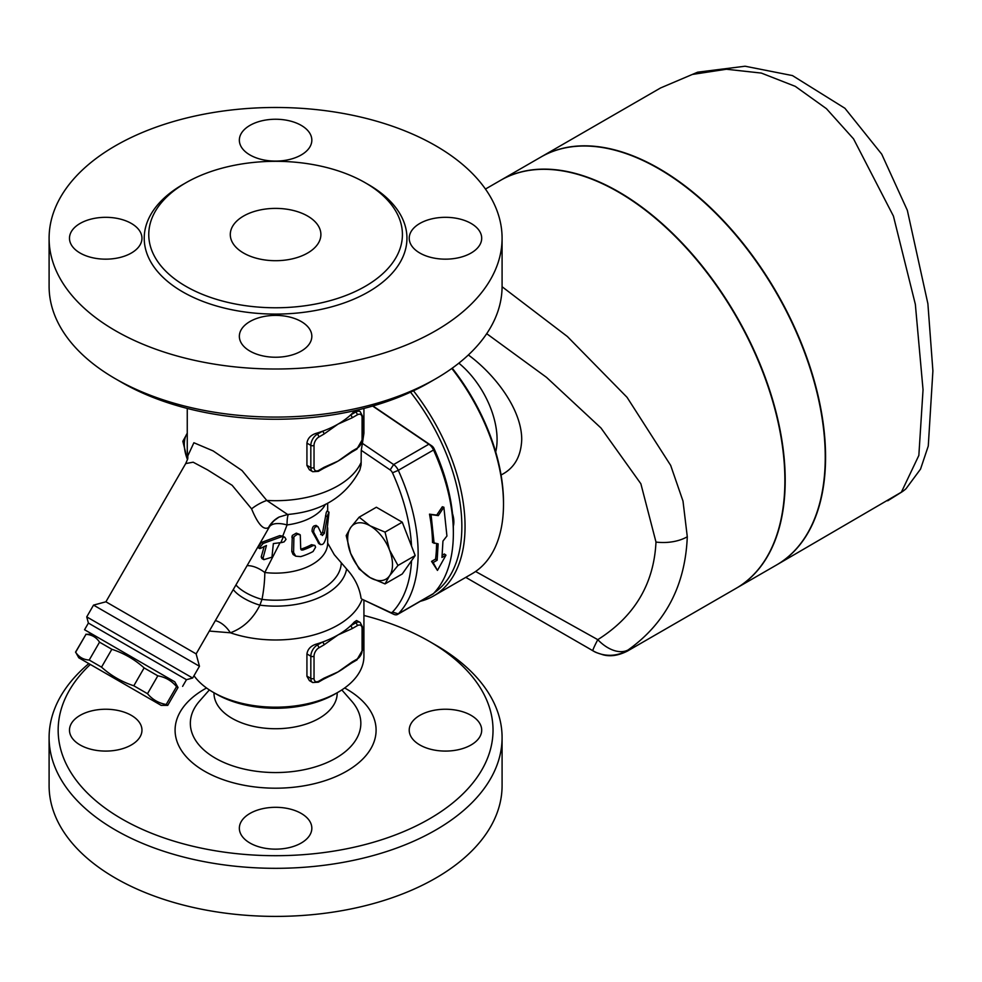 <?xml version="1.0" encoding="UTF-8"?>
<svg xmlns="http://www.w3.org/2000/svg" width="982" height="982" viewBox="0 0 982 982"><rect width="100%" height="100%" fill="white"/><g stroke="black" fill="none" stroke-linecap="round" stroke-linejoin="round"><path stroke-width="1.47" d="M301.216 843.022A36.236 20.917 180 0 1 261.728 847.564A36.236 20.917 180 0 1 239.35 828.231A36.236 20.917 180 0 1 249.968 813.44A36.236 20.917 180 0 1 289.457 808.898A36.236 20.917 180 0 1 311.834 828.231A36.236 20.917 180 0 1 301.216 843.022M80.094 744.957A36.236 20.917 180 0 1 69.489 730.154A36.236 20.917 180 0 1 91.854 710.833A36.236 20.917 180 0 1 131.343 715.362A36.236 20.917 180 0 1 141.96 730.154A36.236 20.917 180 0 1 119.595 749.487A36.236 20.917 180 0 1 80.094 744.957M90.319 664.458A217.439 125.536 0 0 0 121.842 818.927A217.439 125.536 0 0 0 429.343 818.927A217.439 125.536 0 0 0 429.343 641.393A217.439 125.536 0 0 0 363.929 615.456M471.09 715.362A36.236 20.917 180 0 1 481.696 730.154A36.236 20.917 180 0 1 459.33 749.487A36.236 20.917 180 0 1 419.842 744.957A36.236 20.917 180 0 1 409.224 730.154A36.236 20.917 180 0 1 431.589 710.833A36.236 20.917 180 0 1 471.09 715.362M213.99 692.74L213.99 693.169A61.608 35.573 0 0 0 232.034 718.321A61.608 35.573 0 0 0 299.166 726.029A61.608 35.573 0 0 0 337.194 693.182L337.194 692.74M49.1 737.556L49.1 785.637A226.498 130.766 0 0 0 115.434 878.104A226.498 130.766 0 0 0 362.26 906.447A226.498 130.766 0 0 0 502.084 785.649L502.084 737.556A226.498 130.766 180 0 1 362.26 858.366A226.498 130.766 180 0 1 115.434 830.023A226.498 130.766 180 0 1 49.1 737.556A226.498 130.766 180 0 1 88.822 663.587M429.343 641.393L435.75 645.088A226.498 130.766 180 0 1 502.084 737.568M213.131 692.249L216.335 694.102A83.801 48.388 0 0 0 334.85 694.102L338.053 692.249A88.331 51.003 180 0 1 213.131 692.249A88.331 51.003 180 0 1 193.994 675.714M301.216 351.114A36.236 20.917 180 0 1 261.728 355.644A36.236 20.917 180 0 1 239.35 336.31A36.236 20.917 180 0 1 249.968 321.519A36.236 20.917 180 0 1 289.457 316.99A36.236 20.917 180 0 1 311.834 336.31A36.236 20.917 180 0 1 301.216 351.114M80.094 253.037A36.236 20.917 180 0 1 69.489 238.233A36.236 20.917 180 0 1 91.854 218.912A36.236 20.917 180 0 1 131.343 223.442A36.236 20.917 180 0 1 141.96 238.245A36.236 20.917 180 0 1 119.595 257.566A36.236 20.917 180 0 1 80.094 253.037M249.968 125.377A36.236 20.917 180 0 1 289.457 120.835A36.236 20.917 180 0 1 311.834 140.168A36.236 20.917 180 0 1 301.216 154.96A36.236 20.917 180 0 1 261.728 159.501A36.236 20.917 180 0 1 239.35 140.168A36.236 20.917 180 0 1 249.968 125.377M121.842 382.489L115.434 378.782L121.842 382.489A217.439 125.536 0 0 0 429.343 382.489L435.75 378.782A226.498 130.766 180 0 1 115.434 378.782L115.434 378.782A226.498 130.766 180 0 1 49.1 286.327L49.1 238.245A226.498 130.766 0 0 0 115.434 330.701A226.498 130.766 0 0 0 362.272 359.056A226.498 130.766 0 0 0 502.084 238.245A226.498 130.766 0 0 0 275.598 107.48A226.498 130.766 0 0 0 49.1 238.245M471.09 223.442A36.236 20.917 180 0 1 481.696 238.245A36.236 20.917 180 0 1 459.33 257.566A36.236 20.917 180 0 1 419.842 253.037A36.236 20.917 180 0 1 409.224 238.245A36.236 20.917 180 0 1 431.589 218.912A36.236 20.917 180 0 1 471.09 223.442M410.525 392.162A149.485 86.306 60 0 1 434.228 592.784M420.345 601.279A151.756 87.619 -120 0 0 433.627 595.927A151.756 87.619 -120 0 0 413.471 390.787M451.818 368.471A151.756 87.619 60 0 1 503.496 504.269A151.756 87.619 60 0 1 472.06 573.733L433.627 595.927M385.03 583.909L370.079 577.588L359.142 568.959L350.672 553.431A31.706 18.302 -120 0 0 370.079 577.588A31.706 18.302 -120 0 0 389.498 575.857L385.03 583.909L402.252 573.967L411.532 560.759A147.226 84.992 60 0 1 392.481 612.068A4.529 2.615 60 0 1 390.149 612.265L362.395 599.388L393.635 614.253A9.059 5.229 -120 0 0 397.6 614.413A9.059 5.229 -120 0 0 398.299 613.873A151.756 87.619 -120 0 0 398.299 470.329A9.059 5.229 -120 0 0 393.635 464.547L362.395 443.361L363.929 433.185L363.929 408.426M372.632 406.057L428.864 444.208A9.059 5.229 60 0 1 433.528 449.989A151.756 87.619 60 0 1 453.365 533.201L453.365 529.507A147.226 84.992 -120 0 0 434.118 448.774A4.529 2.615 -120 0 0 431.785 445.877L372.951 405.971M452.518 513.684A22.647 13.073 60 0 1 453.328 526.205M185.905 286.327A126.838 73.233 0 0 0 324.121 302.198A126.838 73.233 0 0 0 402.424 234.551A126.838 73.233 0 0 0 275.598 161.318A126.838 73.233 0 0 0 148.761 234.538A126.838 73.233 0 0 0 185.905 286.327M502.084 238.245L502.084 286.327A226.498 130.766 180 0 1 435.75 378.782M243.561 253.037A45.295 26.158 0 0 0 292.931 258.708A45.295 26.158 0 0 0 320.893 234.538A45.295 26.158 0 0 0 275.598 208.393A45.295 26.158 0 0 0 230.291 234.538A45.295 26.158 0 0 0 243.561 253.037M434.118 543.427L431.061 514.617L438.291 515.624L443.864 507.228L446.933 536.025L442.956 541.07L441.961 557.469L445.963 555.149L437.456 570.419L433.148 562.551L437.15 560.243L438.144 543.844L432.522 542.543A151.756 87.619 -120 0 0 429.502 514.163L431.061 514.617M437.456 570.419L431.564 561.385L435.566 559.077A151.756 87.619 -120 0 0 436.548 543.684M435.566 559.077L437.15 560.243M431.564 561.385L433.148 562.551M442.219 555.235L444.38 553.983L445.963 555.149M429.502 514.163L436.72 515.096L442.317 506.761L443.864 507.228M436.72 515.096L438.291 515.624M280.84 542.629A54.354 31.387 0 0 0 281.576 542.592L284.08 541.892L286.02 539.388L284.903 537.363L281.65 536.712L263.188 543.439C259.665 547.318 258.953 548.889 261.065 548.128L266.453 545.513L263.09 557.985L263.863 559.666L271.953 557.187L273.352 543.574L280.84 542.629L283.332 536.773M263.188 543.439L261.433 542.432L257.996 547.575L259.764 548.607L261.065 548.128M261.433 542.432L279.747 535.62L282.755 536.123L287.039 524.94A27.177 11.944 28.6 0 0 269.498 526.683L265.324 534.036M263.863 559.666L261.924 558.549L261.224 556.917L264.183 546.458M293.581 552.473L295.766 556.193L300.725 556.61A54.354 31.387 0 0 0 313.062 551.516L315.59 547.22L314.927 545.464L313.062 545.599A54.354 31.387 180 0 1 302.8 550.03L301.339 549.957L300.725 548.84L300.271 534.92L297.362 534.233L293.925 536.749L293.581 552.473L291.789 551.442L292.292 535.46L296.294 533.14L299.657 534.417M295.766 556.193L293.066 554.462L291.789 551.442M300.762 549.159L301.13 549.073A52.095 30.074 0 0 0 311.454 544.679L314.866 545.415M318.021 526.757C315.247 526.033 313.786 527.825 313.651 532.146L319.801 543.721C322.391 545.955 324.551 543.66 326.257 536.823L329.031 512.174L327.706 514.985L324.33 533.373L322.305 535.521L318.021 526.757L315.971 525.345M320.648 534.564L322.636 532.391L326.27 512.494L327.043 511.021L329.007 512.162M319.027 543.733L312.043 531.225C312.19 526.904 313.639 525.1 316.413 525.824M318.18 542.788L320.598 544.642L318.966 543.697M209.313 631.058L230.377 632.789C243.229 628.05 253.061 618.832 259.911 605.145L261.985 599.388A27.177 4.603 97 0 0 264.796 572.494A27.177 15.282 45.7 0 0 247.059 565.681M327.595 542.862L327.681 543.071A52.095 30.074 180 0 1 264.796 572.494L280.054 542.678M350.672 527.543A31.706 18.302 -120 0 0 350.672 553.431L346.192 535.595L350.672 527.543L359.142 517.183L370.079 525.812A31.706 18.302 -120 0 0 350.672 527.543M397.98 565.485L389.498 575.857A31.706 18.302 -120 0 0 389.498 549.969L397.98 565.485L415.19 555.554L402.252 522.191L385.03 532.121L389.498 549.969A31.706 18.302 -120 0 0 370.079 525.812L385.03 532.121M411.532 560.759L415.19 555.554M359.142 517.183L376.364 507.24L402.252 522.191M287.64 514.482C321.801 511.512 345.873 496.696 359.842 470.022L361.106 464.854L361.241 450.321L390.149 469.924A4.529 2.615 60 0 1 392.481 472.808A147.226 84.992 60 0 1 411.532 546.115M361.094 598.419C359.535 587.604 354.698 577.784 346.597 568.971L334.248 554.646L327.681 543.083M187.255 433.295A31.706 18.302 -120 0 0 187.304 459.122L182.836 441.286L187.304 433.234M315.799 644.266L317.235 645.088A9.059 5.229 120 0 0 310.828 656.185L310.828 678.378A9.059 5.229 120 0 0 312.706 682.527L309.404 680.612L306.936 676.316L306.924 653.938C307.661 649.274 310.619 646.046 315.799 644.266A88.331 51.003 0 0 0 322.403 642.105L317.235 645.088A2.271 1.313 60 0 1 318.831 647.862L323.999 644.879A2.271 1.313 -120 0 0 322.403 642.105A88.331 51.003 0 0 0 338.053 634.924A88.331 51.003 0 0 0 350.5 625.878A2.271 1.313 60 0 1 352.108 628.652L357.276 625.669A2.271 1.313 -120 0 0 355.668 622.895L350.5 625.878A88.331 51.003 0 0 0 354.244 622.072L356.564 620.526L360.198 622.453A9.059 5.229 120 0 0 355.668 622.895L354.244 622.072M318.831 681.152A2.271 1.313 -120 0 1 318.364 682.183L323.532 679.2A2.271 1.313 -120 0 0 323.999 678.169L318.831 681.152A6.8 3.928 -60 0 1 314.031 678.378L314.031 656.185A6.8 3.928 -60 0 1 318.831 647.862M323.999 644.879L338.053 634.924L352.108 628.652M357.276 625.669A6.8 3.928 -60 0 1 362.076 628.443L362.076 650.636A6.8 3.928 -60 0 1 357.276 658.959L352.108 661.942A2.271 1.313 60 0 1 351.642 662.973L344.756 667.564A88.331 51.003 180 0 1 338.053 671.909A88.331 51.003 180 0 1 329.252 676.352L323.532 679.2M352.108 661.942L338.053 671.909L323.999 678.169M318.831 437.039A2.271 1.313 -120 0 0 317.235 434.265A9.059 5.229 120 0 0 310.828 445.362A2.271 1.313 0 0 0 314.031 445.362A6.8 3.928 -60 0 1 318.831 437.039L323.999 434.056A2.271 1.313 -120 0 0 322.403 431.282A88.331 51.003 0 0 0 338.053 424.101A88.331 51.003 0 0 0 350.5 415.055A2.271 1.313 60 0 1 352.108 417.829L357.276 414.846A2.271 1.313 -120 0 0 355.668 412.072L350.5 415.055A88.331 51.003 0 0 0 354.244 411.249L354.858 410.611M318.831 470.329A2.271 1.313 -120 0 1 318.364 471.36L323.532 468.389A2.271 1.313 -120 0 0 323.999 467.346L318.831 470.329A6.8 3.928 -60 0 1 314.031 467.555L314.031 445.362M351.642 452.162L356.797 449.179A2.271 1.313 -120 0 0 357.276 448.136L352.108 451.119A2.271 1.313 60 0 1 351.642 452.162L344.756 456.74A88.331 51.003 180 0 1 338.053 461.086A88.331 51.003 180 0 1 329.265 465.529L323.532 468.389M352.108 451.119L338.053 461.086L323.999 467.346M306.924 443.115L310.828 445.362L310.828 467.555A9.059 5.229 120 0 0 312.706 471.704L309.404 469.789L306.936 465.493L306.924 443.115C307.661 438.438 310.619 435.222 315.799 433.443A88.331 51.003 0 0 0 322.403 431.282L317.235 434.265L315.799 433.443M78.806 657.805L75.651 652.208C78.855 657.093 83.384 659.708 89.215 660.039L101.527 667.146C110.978 675.641 121.731 681.852 133.81 685.78L147.509 693.697C152.431 699.577 158.667 703.173 166.216 704.499L167.726 705.371L161.183 705.371L78.806 657.805L161.183 705.371M88.392 623.067L86.735 616.88L192.656 678.034L186.47 679.691L88.392 623.067L84.55 629.732L174.771 681.827L178.037 687.486L176.539 686.627C171.617 680.747 165.381 677.138 157.82 675.825L144.121 667.907C134.681 659.425 123.928 653.214 111.85 649.274L99.538 642.167C96.322 637.281 91.805 634.667 85.974 634.335L75.528 652.146M85.974 634.335L75.651 652.208M99.538 642.167L89.215 660.039M265.361 533.987L196.13 653.889L105.909 601.794L185.708 463.565L193.159 462.203L207.509 469.862L232.157 485.317L251.576 508.848C257.898 524.179 263.532 530.44 268.467 527.604A27.177 26.293 -117.9 0 1 279.048 517.06L287.628 514.482L266.76 500.439L242.026 470.538L213.119 450.91L193.884 442.747L187.672 456.2L187.255 449.695A88.331 51.003 180 0 0 187.709 454.789A27.177 23.973 5.5 0 1 187.758 458.508M495.701 451.941A67.942 39.231 -120 0 0 458.852 363.168M906.03 488.717A33.977 33.977 0 0 1 901.955 491.884A33.977 10.225 -123.5 0 1 901.942 491.884A33.977 10.225 -123.5 0 1 901.378 492.178L776.774 564.846A235.557 135.995 60 0 0 812.887 376.081A235.557 135.995 60 0 0 659.008 168.523A235.557 135.995 60 0 0 541.229 156.862L660.604 87.938L692.335 74.448L726.434 69.243L761.332 73.073L795.297 86.367L826.427 108.671L853.554 138.879L893.424 216.089L915.347 304.334L923.043 389.744L918.845 455.439L901.378 492.178A33.977 32.062 -132.2 0 0 906.03 488.717A33.977 32.062 -132.2 0 1 906.03 488.717L920.539 469.101L928.272 446.024L932.9 370.901L927.892 303.733L907.331 210.308L881.726 154.162L844.925 108.278L792.474 75.589L745.068 66.224L697.637 72.189L660.604 87.938M736.255 588.243A235.557 135.995 -120 0 0 736.414 588.144A235.557 135.995 -120 0 0 772.527 399.392A235.557 135.995 -120 0 0 618.648 191.821A235.557 135.995 -120 0 0 500.869 180.16A235.557 135.995 -120 0 0 500.71 180.246M736.414 588.144L776.455 565.031A235.557 135.995 -120 0 0 812.568 376.278A235.557 135.995 -120 0 0 658.689 168.708A235.557 135.995 -120 0 0 540.91 157.046L500.869 180.16M627.363 651.115L628.087 649.974A33.977 33.891 120 0 1 592.919 650.759L465.775 577.367L592.919 650.759A33.977 1.755 -60 0 1 597.78 639.663L475.619 571.487M502.084 286.732L567.375 336.519L627.032 397.293L670.669 465.394L682.993 501.078L687.29 536.761C685.276 585.554 665.538 623.288 628.087 649.974A33.977 21.052 -125.1 0 1 597.78 639.663C634.507 616.487 653.914 583.959 655.988 542.064L640.865 483.758L601.009 428.029L546.52 377.358L486.704 333.684M485.452 189.06L500.55 180.344A235.557 135.995 60 0 1 618.329 192.006A235.557 135.995 60 0 1 772.208 399.588A235.557 135.995 60 0 1 736.095 588.341L627.424 651.078C618.537 655.546 610.436 656.798 603.12 654.822C591.999 651.115 599.02 654.049 580.779 643.762M503.496 504.269L503.496 502.416A149.485 86.306 -120 0 0 452.223 368.176M468.377 354.968C495.161 374.67 521.749 409.433 521.724 439.543C521.061 456.655 514.175 468.463 501.053 474.969M453.365 533.201A151.756 87.619 60 0 1 433.528 593.521A9.059 5.229 60 0 1 432.841 594.073L397.6 614.413M268.467 527.604L269.498 526.683A27.177 26.784 -132.6 0 1 274.592 520.251L279.048 517.06M251.576 508.848A27.177 12.999 149.2 0 1 266.76 500.439A88.331 51.003 180 0 0 361.241 462.154M185.708 463.565L187.709 458.962A27.177 23.973 5.5 0 0 187.722 458.901M341.257 563.214A65.684 37.917 180 0 1 261.985 599.388A27.177 10.102 20.8 0 1 235.95 584.928M346.597 568.971A71.342 41.195 180 0 1 259.911 605.145A27.177 9.967 21.8 0 1 233.286 589.544M362.137 599.18A88.331 51.003 180 0 1 230.377 632.789A27.177 18.572 68.8 0 0 215.353 620.587M86.735 616.88L93.536 605.108L170.843 649.74L199.456 666.262L192.656 678.034M361.241 450.321L362.395 443.361M363.929 600.112L363.929 656.185A88.331 51.003 180 0 1 338.053 692.249M84.55 629.732L174.771 681.827M176.539 686.627L166.216 704.499M157.82 675.825L147.509 693.697M144.121 667.907L133.81 685.78M111.85 649.274L101.527 667.146M206.539 687.989A100.508 58.036 0 0 0 204.514 771.189A100.508 58.036 0 0 0 347.653 770.612A100.508 58.036 0 0 0 344.645 687.989M351.605 701.05A85.25 49.223 180 0 1 325.656 763.174A85.25 49.223 180 0 1 215.316 758.141A85.25 49.223 180 0 1 199.579 701.05M390.149 469.924L393.635 464.547L428.864 444.208L431.785 445.877M184.334 183.683A131.367 75.847 0 0 0 182.701 291.875A131.367 75.847 0 0 0 369.281 291.396A131.367 75.847 0 0 0 366.851 183.683M281.65 536.712L279.747 535.62M263.09 557.985L261.224 556.917M293.581 538.05L291.789 537.019M313.062 545.599L311.454 544.679M302.8 550.03L301.13 549.073M324.33 533.373L322.636 532.391M327.337 516.741L325.533 515.697M313.651 532.146L312.043 531.225M306.924 653.938L310.828 656.185A2.271 1.313 0 0 0 314.031 656.185M306.924 676.132L310.828 678.378A2.271 1.313 0 0 0 314.031 678.378M362.076 628.443A2.271 1.313 0 0 0 362.739 627.523L360.198 622.453M362.076 650.636A2.271 1.313 0 0 0 362.739 649.716L362.739 627.523M357.276 658.959A2.271 1.313 60 0 1 356.797 660.002L362.739 649.716M306.924 465.308L310.828 467.555A2.271 1.313 0 0 0 314.031 467.555M323.999 434.056L338.053 424.101L352.108 417.829M357.276 414.846A6.8 3.928 -60 0 1 362.076 417.62A2.271 1.313 0 0 0 362.739 416.699L360.198 411.63A9.059 5.229 120 0 0 355.668 412.072L354.244 411.249M362.076 417.62L362.076 439.813A2.271 1.313 0 0 0 362.739 438.893L362.739 416.699M362.076 439.813A6.8 3.928 -60 0 1 357.276 448.136M687.29 536.761A33.977 19.615 180 0 1 655.988 542.064M433.528 593.521L398.299 613.873L392.481 612.068M392.481 472.808L398.299 470.329L433.528 449.989L434.118 448.774M325.496 504.232A52.095 30.074 180 0 1 287.039 524.94A27.177 4.873 82.6 0 1 288.352 514.408M390.149 612.265L393.635 614.253M199.567 701.062L209.362 689.929M351.617 701.062L341.822 689.929M284.755 537.277L282.767 536.135M318.364 682.183L312.706 682.527M356.797 660.002L351.642 662.973M318.364 471.36L312.706 471.704M356.797 449.179L362.739 438.893M357.423 410.022L360.198 411.63M92.394 634.262L85.851 634.262M901.906 491.921L887.703 500.795M327.681 503.128L327.681 511.401M327.681 527.85L327.681 543.071M187.709 458.962L187.672 456.2M105.909 601.794L93.536 605.108M196.13 653.889L199.456 666.262M187.255 408.426L187.255 449.695M186.47 679.691L182.615 686.357M178.037 687.486L167.726 705.371"/></g></svg>
